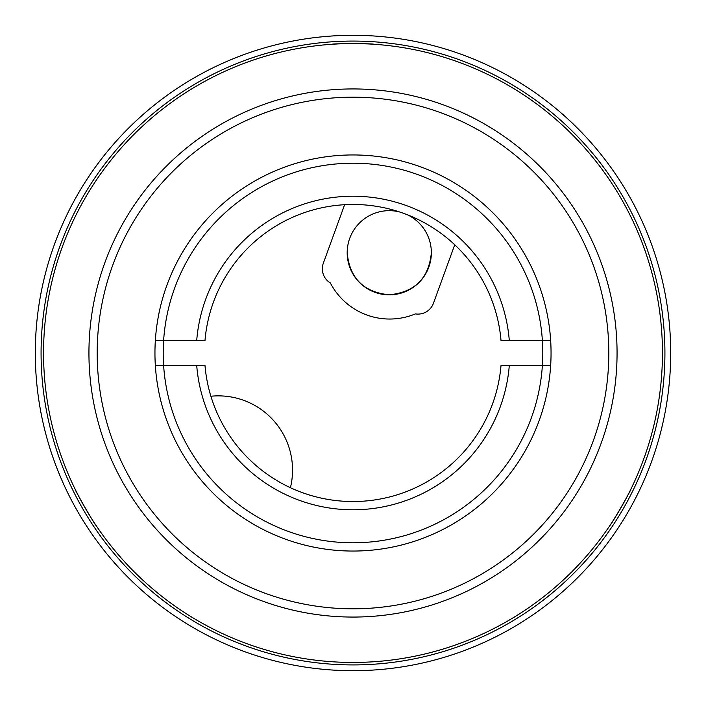 <?xml version="1.0" encoding="UTF-8"?>
<svg xmlns="http://www.w3.org/2000/svg" width="706" height="706" viewBox="0 0 706 706"><rect width="100%" height="100%" fill="white"/><g stroke="black" fill="none" stroke-linecap="round" stroke-linejoin="round"><path stroke-width="1.06" d="M196.7 340.619L155.338 340.619A198.051 198.051 0 0 1 353 154.949A198.051 198.051 0 0 1 550.662 340.619L501.022 340.619A148.534 148.534 0 0 0 353 204.466A148.534 148.534 0 0 0 204.978 340.619L196.7 340.619A156.785 156.785 0 0 1 353 196.215A156.785 156.785 0 0 1 509.3 340.619M204.978 365.381A148.534 148.534 0 0 0 353 501.534A148.534 148.534 0 0 0 501.022 365.381L509.3 365.381A156.785 156.785 0 0 1 353 509.785A156.785 156.785 0 0 1 196.7 365.381L204.978 365.381M509.3 365.381L550.662 365.381A198.051 198.051 0 0 1 353 551.051A198.051 198.051 0 0 1 155.338 365.381L196.7 365.381M610.081 525.246C610.09 526.72 631.985 488.799 630.705 489.514M75.295 489.514C74.006 488.79 95.901 526.711 95.919 525.246M373.633 44.24C374.895 43.49 331.114 43.49 332.367 44.24M345.199 43.648L352.876 43.551M353.079 43.551L367.623 43.896M43.551 353A309.449 309.449 0 0 1 353 43.551A309.449 309.449 0 0 1 662.449 353A309.449 309.449 0 0 1 353 662.449A309.449 309.449 0 0 1 43.551 353M88.938 353A264.062 264.062 0 0 1 353 88.938A264.062 264.062 0 0 1 617.062 353A264.062 264.062 0 0 1 353 617.062A264.062 264.062 0 0 1 88.938 353M608.81 353A255.81 255.81 0 0 0 353 97.19A255.81 255.81 0 0 0 97.19 353A255.81 255.81 0 0 0 353 608.81A255.81 255.81 0 0 0 608.81 353M551.051 353A198.051 198.051 0 0 1 353 551.051A198.051 198.051 0 0 1 154.949 353A198.051 198.051 0 0 1 353 154.949A198.051 198.051 0 0 1 551.051 353M624.801 500.925L621.051 507.614M620.953 507.79L613.382 520.216M88.991 514.427L85.073 507.835M84.967 507.658L77.995 494.888M542.79 353A189.79 189.79 0 0 1 353 542.79A189.79 189.79 0 0 1 163.21 353A189.79 189.79 0 0 1 353 163.21A189.79 189.79 0 0 1 542.79 353M353 35.3A317.7 317.7 0 0 1 670.7 353A317.7 317.7 0 0 1 353 670.7A317.7 317.7 0 0 1 35.3 353A317.7 317.7 0 0 1 353 35.3M353 41.08A311.92 311.92 0 0 1 664.92 353A311.92 311.92 0 0 1 353 664.92A311.92 311.92 0 0 1 41.08 353A311.92 311.92 0 0 1 353 41.08M454.735 244.779L433.458 303.253A16.503 16.503 0 0 1 415.366 313.905A66.841 66.841 0 0 1 330.355 282.965A16.503 16.503 0 0 1 323.348 263.17L344.625 204.705M154.517 104.938A317.7 317.7 0 0 0 154.517 601.062M210.9 396.234A74.227 74.227 0 0 1 290.422 487.714M407.6 214.862A42.086 42.086 0 0 1 389.271 294.834A42.086 42.086 0 0 1 347.184 252.748A42.086 42.086 0 0 1 399.411 211.906M347.184 252.748L347.184 252.748C349.655 278.27 363.687 292.284 389.271 294.79C414.846 292.284 428.877 278.27 431.357 252.748L431.357 252.748"/></g></svg>
